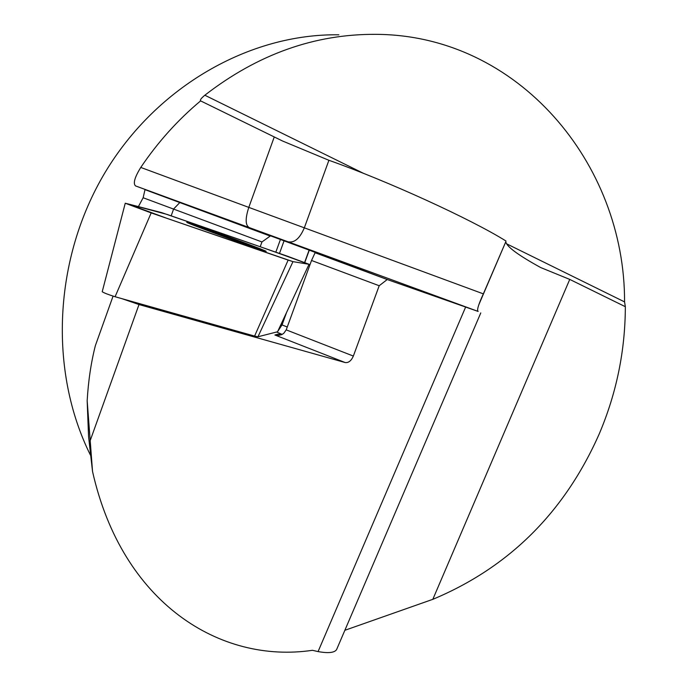 <?xml version="1.0" encoding="UTF-8"?>
<svg xmlns="http://www.w3.org/2000/svg" width="687" height="687" viewBox="0 0 687 687"><rect width="100%" height="100%" fill="white"/><g stroke="black" fill="none" stroke-linecap="round" stroke-linejoin="round"><path stroke-width="1.03" d="M121.831 298.639L139.006 304.547L345.2 362.556L274.903 334.998L278.226 335.454L281.49 334.732L283.74 333.375L286.213 329.872L311.529 260.476L379.198 285.74L387.219 279.532L478.161 311.443C476.632 310.533 478.367 304.667 483.347 293.864L505.812 241.73C506.439 246.496 518.05 255.092 540.652 267.535L569.746 279.411L625.342 306.703L624.56 301.894C625.084 163.746 518.307 35.003 376.021 34.35C314.869 33.895 257.814 54.187 204.838 95.227C201.197 98.232 199.797 100.122 200.613 100.877L282.58 141.024L328.901 160.294C387.511 180.956 471.488 219.385 505.976 241.025M92.539 471.497L87.172 400.719L88.563 436.537L92.539 471.497C122.32 603.633 220.415 663.96 312.43 650.306L318.072 651.585C328.188 653.397 334.337 652.779 336.518 649.713L337.154 648.288M143.136 197.753L145 189.664L270.197 236.062L261.953 241.961L143.136 197.753L138.405 206.607M200.613 100.877C177.761 119.985 157.821 142.175 140.766 167.439C134.678 177.315 132.926 183.472 135.519 185.911L309.287 250.162L304.77 262.546M625.342 306.703C625.222 350.799 616.505 393.239 599.193 434.021C564.508 512.322 509.058 567.419 432.819 599.33L344.865 630.297M338.871 34.805C249.982 33.474 156.868 86.107 105.068 172.497C53.397 258.93 48.64 370.971 90.358 454.966M87.172 400.719C88.305 381.053 91.028 362.702 95.356 345.664L113.072 296.123M311.529 260.476L315.084 252.739L387.219 279.532L309.287 250.162M280.356 239.694L275.822 252.172M261.953 241.961L260.21 246.753M379.198 285.74L353.35 356.064C351.272 360.804 348.549 362.968 345.2 362.556M281.73 334.629L278.098 334.148L280.494 334.655M188.126 222.992C196.448 225.353 251.562 245.491 263.327 250.454L264.735 251.056M277.548 331.778L257.96 336.767L254.594 336.08L115.09 296.732C108.306 294.611 104.02 292.945 102.217 291.735L125.249 203.223L151.166 212.91L288.145 260.09L292.971 261.644L309.081 264.297L287.501 256.225L167.07 214.421L125.249 203.223M187.336 222.399C193.202 223.653 269.295 251.657 266.101 251.382C266.891 252.627 183.455 222.03 186.864 222.322L187.336 222.399M292.971 261.644L308.403 264.186C267.715 248.84 212.532 230.334 161.746 212.652L127.353 203.747L166.821 218.303L292.971 261.644L257.96 336.767M328.901 160.294L304.324 227.826L483.347 293.864M478.161 311.443L135.519 185.911M274.25 136.988L248.797 207.388L304.324 227.826C299.961 238.149 294.732 242.829 288.652 241.867M624.56 301.894L506.456 243.739M363.638 173.416L204.838 95.227M274.903 334.998L278.098 334.148M282.185 334.406L276.689 332.044M140.766 167.439L248.797 207.388C245.353 218.037 245.302 224.615 248.651 227.131M179.857 202.51L173.622 208.985L171.166 215.847M286.539 312.568L282.039 324.917L287.26 327.012M309.116 250.102L304.607 262.477M285.672 314.431L282.039 324.917L277.711 331.469M280.966 324.496L281.876 324.848L277.84 331.203M284.014 240.957L279.48 253.443M286.213 329.872L353.35 356.064M139.006 304.547L90.057 440.994M465.494 307.398L318.072 651.585M569.746 279.411L432.819 599.33M115.09 296.732L151.166 212.91M254.594 336.08L288.145 260.09M277.531 331.83L309.047 264.289L277.548 331.821M480.788 312.903L336.621 649.533M505.812 241.73L479.028 304.281"/></g></svg>
